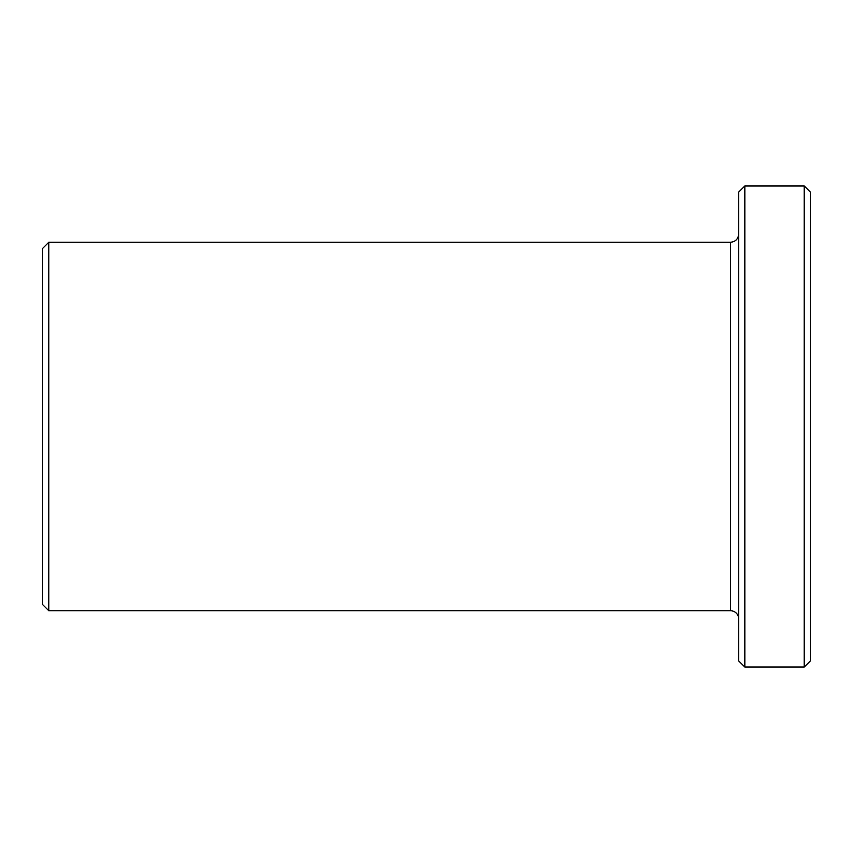 <?xml version="1.0" encoding="UTF-8"?>
<svg xmlns="http://www.w3.org/2000/svg" width="853" height="853" viewBox="0 0 853 853"><rect width="100%" height="100%" fill="white"/><g stroke="black" fill="none" stroke-linecap="round" stroke-linejoin="round"><path stroke-width="1.28" d="M48.792 242.252L42.65 248.394L42.65 604.606L48.792 610.748L48.792 242.252L730.509 242.252L730.509 610.748A8.189 8.189 0 0 1 738.698 618.937M744.84 185.954L738.698 192.096L738.698 660.904L744.84 667.046L744.84 185.954L804.208 185.954L804.208 667.046L744.84 667.046M804.208 667.046L810.35 660.904L810.35 192.096L804.208 185.954M730.509 242.252C735.478 241.762 738.208 239.032 738.698 234.063M48.792 610.748L730.509 610.748"/></g></svg>
